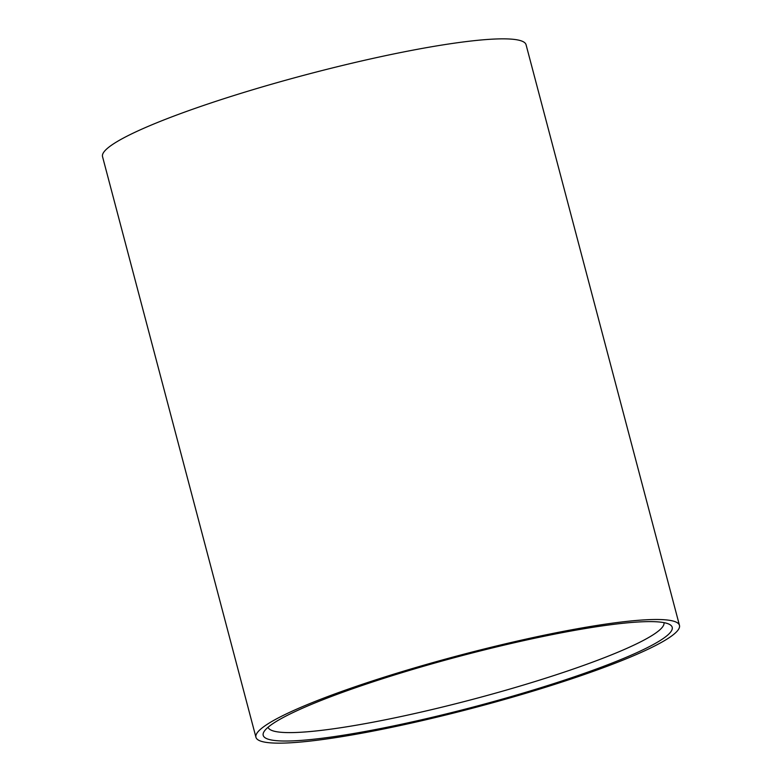 <?xml version="1.0" encoding="UTF-8"?>
<svg xmlns="http://www.w3.org/2000/svg" width="782" height="782" viewBox="0 0 782 782"><rect width="100%" height="100%" fill="white"/><g stroke="black" fill="none" stroke-linecap="round" stroke-linejoin="round"><path stroke-width="1.17" d="M273.426 723.282A211.511 26.285 -14.8 0 1 484.126 649.969A211.511 26.285 -14.8 0 1 669.754 624.535A211.511 26.285 -14.8 0 1 661.983 639.363A211.511 26.285 -14.8 0 1 425.867 718.795A211.511 26.285 -14.8 0 1 263.974 731.747A211.511 26.285 -14.8 0 1 273.426 723.282M268.079 727.231A204.728 25.444 165.2 0 0 438.223 708.072A204.728 25.444 165.2 0 0 654.035 634.202A204.728 25.444 165.2 0 0 663.957 622.638M679.47 625.375L526.061 44.721A219.028 27.223 165.2 0 0 344.52 64.974A219.028 27.223 165.2 0 0 113.107 144.123A219.028 27.223 165.2 0 0 102.53 156.625L255.939 737.279A219.028 27.223 165.2 0 0 437.48 717.026A219.028 27.223 165.2 0 0 668.893 637.877A219.028 27.223 165.2 0 0 679.47 625.375A219.028 27.223 165.2 0 0 497.929 645.619A219.028 27.223 165.2 0 0 266.525 724.777A219.028 27.223 165.2 0 0 255.939 737.279"/></g></svg>
